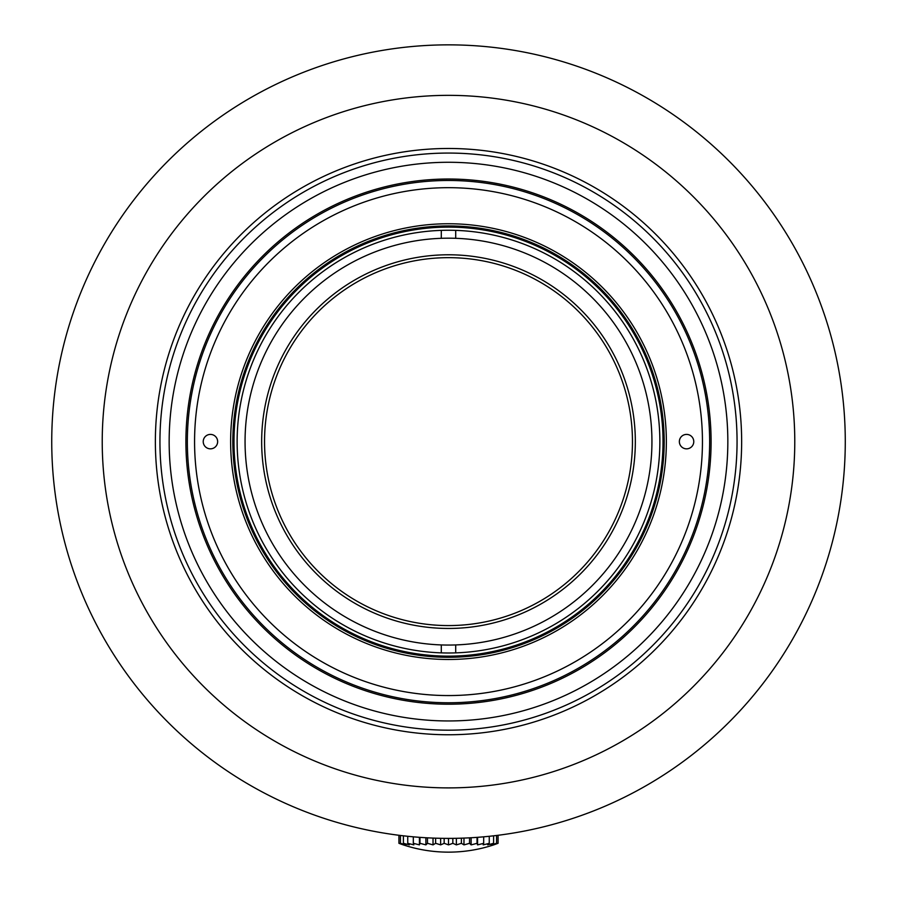 <?xml version="1.0" encoding="UTF-8"?>
<svg xmlns="http://www.w3.org/2000/svg" width="897" height="897" viewBox="0 0 897 897"><rect width="100%" height="100%" fill="white"/><g stroke="black" fill="none" stroke-linecap="round" stroke-linejoin="round"><path stroke-width="1.35" d="M845.277 441.627A396.777 396.777 0 0 1 250.117 785.234A396.777 396.777 0 0 1 250.117 98.008A396.777 396.777 0 0 1 845.277 441.627M794.776 441.627A346.276 346.276 0 0 1 275.368 741.505A346.276 346.276 0 0 1 275.368 141.737A346.276 346.276 0 0 1 794.776 441.627M741.651 441.627A293.151 293.151 0 0 1 301.93 695.489A293.151 293.151 0 0 1 301.93 187.753A293.151 293.151 0 0 1 741.651 441.627M448.5 730.18A288.565 288.565 0 0 0 698.404 297.344A288.565 288.565 0 0 0 198.596 297.344A288.565 288.565 0 0 0 448.5 730.18M448.5 720.953A279.326 279.326 0 0 0 690.41 301.953A279.326 279.326 0 0 0 206.59 301.953A279.326 279.326 0 0 0 448.5 720.953M448.5 704.212A262.586 262.586 0 0 0 675.912 310.328A262.586 262.586 0 0 0 221.088 310.328A262.586 262.586 0 0 0 448.5 704.212M679.354 441.627A7.21 7.21 0 0 1 686.564 434.406A7.21 7.21 0 0 1 693.773 441.627A7.21 7.21 0 0 1 686.564 448.836A7.21 7.21 0 0 1 679.354 441.627M210.436 448.836A7.21 7.21 0 0 0 217.646 441.627A7.21 7.21 0 0 0 210.436 434.406A7.21 7.21 0 0 0 203.227 441.627A7.21 7.21 0 0 0 210.436 448.836M666.359 441.627A217.859 217.859 0 0 1 339.571 630.299A217.859 217.859 0 0 1 339.571 252.943A217.859 217.859 0 0 1 666.359 441.627M664.184 441.627A215.684 215.684 0 0 0 340.658 254.838A215.684 215.684 0 0 0 340.658 628.405A215.684 215.684 0 0 0 664.184 441.627M194.571 441.627A253.929 253.929 0 0 0 575.47 661.538A253.929 253.929 0 0 0 575.47 221.705A253.929 253.929 0 0 0 194.571 441.627M187.35 441.627A261.15 261.15 0 0 1 448.5 180.476A261.15 261.15 0 0 1 709.65 441.627A261.15 261.15 0 0 1 448.5 702.766A261.15 261.15 0 0 1 187.35 441.627M663.018 441.627A214.518 214.518 0 0 1 341.241 627.395A214.518 214.518 0 0 1 341.241 255.847A214.518 214.518 0 0 1 663.018 441.627M455.71 644.932L455.71 652.87A211.367 211.367 0 0 0 659.867 441.627A211.367 211.367 0 0 0 455.71 230.372L455.71 238.31A203.44 203.44 0 0 1 651.94 441.627A203.44 203.44 0 0 1 441.29 644.932L441.29 652.87A211.367 211.367 0 0 0 455.71 652.87M455.71 230.372A211.367 211.367 0 0 0 441.29 230.372L441.29 238.31A203.44 203.44 0 0 1 455.71 238.31M441.29 230.372A211.367 211.367 0 0 0 237.133 441.627A211.367 211.367 0 0 0 441.29 652.87M441.29 644.932A203.44 203.44 0 0 1 245.06 441.627A203.44 203.44 0 0 1 441.29 238.31M448.5 257.663A183.952 183.952 0 0 0 289.193 533.603A183.952 183.952 0 0 0 607.807 533.603A183.952 183.952 0 0 0 448.5 257.663M448.5 254.782A186.845 186.845 0 0 1 610.308 535.038A186.845 186.845 0 0 1 286.692 535.038A186.845 186.845 0 0 1 448.5 254.782M498.07 835.286L498.07 843.303A140.694 115.242 -90 0 1 493.047 844.873L496.557 843.303A140.694 127.509 -90 0 1 491.007 844.873L493.585 843.303A140.694 135.896 -90 0 1 487.676 844.873L489.246 843.303A140.694 140.156 -90 0 1 483.147 844.873L483.674 843.303A140.694 140.156 90 0 1 477.574 844.873L477.025 843.303A140.694 135.896 90 0 1 471.116 844.873L469.523 843.303A140.694 127.509 90 0 1 463.973 844.873L461.372 843.303A140.694 115.242 90 0 1 456.36 844.873L452.828 843.303A140.694 99.489 90 0 1 448.5 844.873L444.161 843.303A140.694 80.696 90 0 1 440.64 844.873L435.617 843.303A140.694 59.46 90 0 1 433.027 844.873L427.465 843.303A140.694 36.418 90 0 1 425.884 844.873L419.953 843.303A140.694 12.266 90 0 1 419.426 844.873L413.315 843.303A140.694 12.266 90 0 0 413.853 844.873L407.743 843.303A140.694 36.418 90 0 0 409.324 844.873L403.403 843.303A140.694 59.46 90 0 0 405.993 844.873L400.443 843.303A140.694 80.696 90 0 0 403.953 844.873L398.941 843.303A140.694 99.489 90 0 0 403.269 844.873A144.282 144.282 0 0 0 493.731 844.873L498.059 843.303M496.568 835.466L496.568 843.303M493.597 835.825L493.597 843.303M489.257 836.296L489.257 843.303M483.685 836.834L483.685 843.303M477.574 837.327L477.574 844.873M477.036 837.361L477.036 843.303M471.116 837.753L471.116 844.873M469.535 837.832L469.535 843.303M463.973 838.09L463.973 844.873M461.383 838.179L461.383 843.303M456.36 838.314L456.36 844.873M452.839 838.37L452.839 843.303M448.5 838.392L448.5 844.873M444.161 838.37L444.161 843.303M440.64 838.314L440.64 844.873M435.628 838.179L435.628 843.303M433.027 838.09L433.027 844.873M427.477 837.832L427.477 843.303M425.884 837.753L425.884 844.873M419.964 837.361L419.964 843.303M419.426 837.327L419.426 844.873M413.315 836.834L413.315 843.303M407.743 836.296L407.743 843.303M403.403 835.825L403.403 843.303M400.443 835.466L400.443 843.303M398.93 835.286L398.93 843.303L398.93 835.286"/></g></svg>
